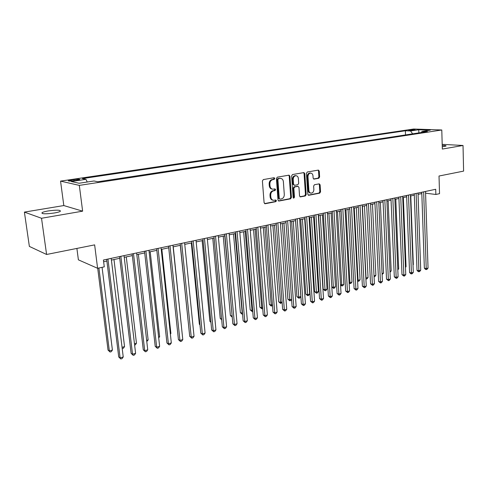 <?xml version="1.0" encoding="UTF-8"?>
<svg xmlns="http://www.w3.org/2000/svg" width="488" height="488" viewBox="0 0 488 488"><rect width="100%" height="100%" fill="white"/><g stroke="black" fill="none" stroke-linecap="round" stroke-linejoin="round"><path stroke-width="0.73" d="M274.768 178.449L274.128 177.717L263.319 179.572L262.398 180.963L264.093 202.727L265.191 203.734L275.793 201.678L276.421 200.714L275.805 200.001L273.664 200.318C272.042 200.092 271.102 199.006 270.834 197.06L270.7 195.261C270.718 192.894 271.682 191.418 273.597 190.832L274.964 190.582L275.598 189.619L274.97 188.899L272.877 189.198C271.224 188.978 270.26 187.874 269.986 185.885L269.852 184.074C269.87 181.701 270.84 180.224 272.761 179.651L274.134 179.413L274.768 178.449M272.322 189.112L272.176 189.088C270.523 188.868 269.559 187.764 269.284 185.782L269.144 183.976C269.162 181.597 270.132 180.127 272.054 179.56L273.426 179.322L274.061 178.358L273.78 177.766M264.545 203.594L275.086 201.556L275.714 200.592L275.476 200.049M273.06 200.214L272.957 200.196C271.34 199.97 270.401 198.884 270.132 196.939L269.998 195.145C270.017 192.784 270.98 191.308 272.896 190.723L274.262 190.472L274.89 189.509L274.634 188.941M442.262 146.809L446.05 146.04C446.276 145.674 445.001 145.473 442.22 145.442M48.147 210.956C45.067 211.487 43.029 212.054 42.035 212.652C41.535 214.049 45.64 214.165 54.345 212.994C57.395 212.463 59.396 211.896 60.341 211.31C60.793 209.925 56.73 209.809 48.147 210.956M409.56 129.96L408.602 130.192C409.157 130.491 411.048 130.473 414.281 130.131L415.233 129.899C414.672 129.601 412.781 129.619 409.56 129.96M318.78 178.266L319.628 176.943L319.262 171.099L318.42 170.092L307.306 171.989L306.44 173.325L307.818 194.303L308.648 195.291L319.707 193.169L320.549 191.845L320.116 184.842L319.292 183.848L314.485 184.72L313.631 186.05L313.857 189.545C313.766 191.735 312.851 192.937 311.106 193.144C309.825 192.967 309.087 192.083 308.892 190.485L307.989 176.693C308.068 174.521 308.971 173.325 310.691 173.1C312.015 173.27 312.777 174.173 312.979 175.814L313.125 178.108L313.967 179.114L318.78 178.266L318.048 178.175L318.89 176.857L318.53 171.02L318.072 170.135M41.523 218.264L82.631 211.164L63.812 205.558L24.4 212.103L41.523 218.264L46.598 254.48L94.642 244.878L97.6 268.302L104.273 266.844L103.419 260.019L435.699 189.283L435.857 194.474L439.535 193.669L439.017 176.022L463.6 171.111L463.027 145.479L442.189 144.35M82.631 211.164L79.318 185.385L441.786 129.985L442.323 149.06L463.027 145.479M289.933 176.186L289.042 175.155L277.312 177.156L276.409 178.535L277.995 200.049L278.868 201.056L290.549 198.823L291.428 197.457L289.933 176.186L289.219 176.095L288.731 175.192M292.507 174.539L303.926 172.587L304.793 173.612L306.183 194.614L305.323 195.956L300.382 196.89L299.541 195.895L298.961 187.355L297.93 186.361L294.728 186.947L293.855 188.301L294.471 197.231L293.727 198.189L293.129 197.487L291.629 175.894L292.507 174.539M46.598 254.48L29.365 246.416L24.4 212.103M74.127 180.706L79.751 179.633C79.91 179.133 77.982 179.12 73.956 179.602L68.308 180.676C68.131 181.182 70.071 181.194 74.127 180.706L73.956 179.602M79.318 185.385L60.549 181.115L413.623 129.027L441.786 129.985M405.528 134.932L405.369 130.772L82.381 178.59L85.967 179.328L87.224 182.012M405.369 130.772L410.542 130.961L418.741 129.741L430.294 130.143L422.059 131.388L427.488 131.589L97.832 181.774L94.007 180.987L79.087 183.244L71.285 181.518L85.967 179.328M76.891 248.422L78.391 259.836L97.6 268.302M63.812 205.558L60.549 181.115M425.579 193.181L435.857 194.474M103.639 261.745L106.884 261.049M111.404 260.08L119.743 258.292M124.233 257.329L132.352 255.59M136.811 254.638L144.71 252.943M149.145 251.991L156.837 250.344M161.247 249.405L168.726 247.8M173.112 246.861L180.395 245.299M184.757 244.366L191.851 242.847M196.182 241.92L203.087 240.438M207.394 239.516L214.122 238.071M218.404 237.156L224.956 235.753M229.214 234.838L235.594 233.471M239.828 232.569L246.043 231.233M250.246 230.336L256.31 229.037M260.488 228.14L266.393 226.871M270.547 225.987L276.306 224.748M280.435 223.864L286.041 222.662M290.147 221.784L295.612 220.613M299.699 219.74L305.024 218.6M309.081 217.727L314.278 216.617M318.31 215.751L323.379 214.665M327.387 213.805L332.322 212.75M336.311 211.896L341.124 210.865M345.089 210.011L349.786 209.01M353.727 208.162L358.302 207.18M362.224 206.345L366.689 205.387M370.587 204.551L374.936 203.618M378.816 202.788L383.056 201.879M386.911 201.056L391.053 200.165M394.884 199.348L398.922 198.482M402.734 197.664L406.669 196.823M410.463 196.011L414.3 195.188M418.07 194.376L421.815 193.577M422.059 131.388L421.242 132.541M412.647 133.852L410.542 130.961M418.741 129.741L418.856 132.907M278.441 200.91L289.835 198.701L290.714 197.341L289.219 176.095M278.52 178.651L277.892 179.614L279.276 198.476L279.892 199.183L281.448 198.903C283.327 198.311 284.278 196.847 284.297 194.517L283.375 181.676C283.107 179.682 282.149 178.577 280.49 178.364L277.812 178.559L277.184 179.517L277.892 179.614M279.764 199.165L278.569 198.354L277.184 179.517M280.264 178.334L279.953 178.401M277.812 178.559L279.246 178.309M299.961 196.743L304.597 195.847L305.457 194.505L304.067 173.527L303.597 172.63M297.534 186.27L294.014 186.843L293.135 188.197L293.752 197.115L294.471 197.231M293.331 197.994L293.752 197.115M298.357 178.456C298.144 176.802 297.363 175.887 296.009 175.717C294.233 175.936 293.312 177.156 293.233 179.358L293.575 184.293L294.618 185.3L297.82 184.714L298.693 183.366L298.357 178.456M295.655 175.674L295.289 175.625C293.514 175.851 292.593 177.065 292.513 179.267L293.233 179.358M294.294 185.287L292.855 184.196L292.513 179.267M313.57 178.98L318.048 178.175M310.295 173.057L309.965 173.014C308.245 173.24 307.342 174.436 307.263 176.601L307.989 176.693M310.71 193.083L310.38 193.034C309.099 192.858 308.361 191.973 308.166 190.381L307.263 176.601M308.233 195.139L318.975 193.059L319.817 191.741L319.384 184.745L318.957 183.891M97.71 268.278L108.037 350.091L109.343 350.933L112.411 350.061L102.071 267.326M98.899 268.016L109.343 350.933L110.074 352.025L108.037 350.091M112.411 350.061L111.301 351.677L110.074 352.025M106.671 259.329L118.724 356.978L120.103 357.869L107.946 259.055M123.232 356.954L122.085 358.607L120.835 358.973L120.103 357.869L123.232 356.954L111.197 258.365M120.835 358.973L118.724 356.978M122.061 347.322L124.55 346.614L113.978 259.531M124.55 346.614L123.44 348.219L122.207 348.542M134.474 343.796L136.457 343.235L126.282 256.889M136.457 343.235L135.347 344.827L134.621 345.034M146.65 340.343L148.145 339.916L138.36 254.303M148.145 339.916L146.79 341.563M158.6 336.952L159.625 336.659L150.206 251.765M159.625 336.659L158.71 337.952M119.542 256.59L131.126 353.373L132.535 354.239L120.847 256.31M135.603 353.342L134.456 354.99L133.224 355.343L132.535 354.239L135.603 353.342L124.031 255.633M133.224 355.343L131.126 353.373M132.15 253.9L143.289 349.841L144.722 350.683L133.499 253.62M147.736 349.805L146.589 351.433L145.387 351.787L144.722 350.683L147.736 349.805L136.622 252.955M145.387 351.787L143.289 349.841M144.521 251.271L155.221 346.37L156.685 347.194L145.9 250.978M159.643 346.334L158.496 347.95L157.313 348.298L156.685 347.194L159.643 346.334L148.962 250.326M157.313 348.298L155.221 346.37M156.654 248.685L166.933 342.966L168.421 343.772L158.063 248.386M171.325 342.93L170.178 344.534L169.019 344.87L168.421 343.772L171.325 342.93L161.064 247.745M169.019 344.87L166.933 342.966M170.318 333.621L170.891 333.457L161.839 249.276M170.891 333.457L170.379 334.182M168.555 246.153L178.425 339.624L179.938 340.417L169.995 245.848M182.786 339.587L181.64 341.173L180.505 341.509L179.938 340.417L182.786 339.587L172.941 245.22M180.505 341.509L178.425 339.624M181.823 330.358L173.252 246.83M180.231 243.671L189.71 336.348L191.247 337.116L181.701 243.353M194.041 336.305L192.9 337.879L191.784 338.208L191.247 337.116L194.041 336.305L184.592 242.737M191.784 338.208L189.71 336.348M180.267 245.324L188.789 327.35M191.692 241.231L200.781 333.127L202.343 333.877L193.187 240.907M205.088 333.078L203.947 334.646L202.856 334.969L202.343 333.877L205.088 333.078L196.024 240.303M202.856 334.969L200.781 333.127M191.302 242.963L199.36 324.252L199.934 324.52M199.97 324.904L199.36 324.252M202.935 238.833L211.664 329.967L213.244 330.699L204.46 238.51M215.94 329.918L214.799 331.468L213.726 331.785L213.244 330.699L215.94 329.918L207.241 237.918M213.726 331.785L211.664 329.967M202.136 240.639L209.877 321.275L210.871 321.72M210.938 322.403L209.877 321.275M213.976 236.485L222.345 326.862L223.949 327.582L215.525 236.155M226.597 326.808L225.456 328.351L224.401 328.662L223.949 327.582L226.597 326.808L218.258 235.57M224.401 328.662L222.345 326.862M212.78 238.357L220.216 318.353L221.613 318.957M221.698 319.86L220.216 318.353M224.816 234.179L232.837 323.812L234.46 324.514L226.389 233.844M237.058 323.757L235.93 325.289L234.887 325.594L234.46 324.514L237.058 323.757L229.073 233.27M234.887 325.594L232.837 323.812M223.236 236.119L230.379 315.474L232.148 316.071M224.748 235.796L232.215 316.816M232.239 317.139L230.379 315.474M235.46 231.91L243.146 320.817L244.787 321.5L237.058 231.568M247.343 320.756L246.214 322.275L245.189 322.574L244.787 321.5L247.343 320.756L239.693 231.007M245.189 322.574L243.146 320.817M233.514 233.917L240.37 312.649L242.481 313.137M235.045 233.593L242.341 314.345L240.37 312.649M245.915 229.683L253.278 317.871L254.937 318.542L247.532 229.342M257.444 317.81L256.316 319.317L255.316 319.616L254.937 318.542L257.444 317.81L250.124 228.787M255.316 319.616L253.278 317.871M243.616 231.757L250.191 309.868L251.784 310.496L252.644 310.252M245.165 231.422L252.156 311.545L250.191 309.868M252.735 311.381L252.156 311.545M256.188 227.499L263.233 314.98L264.911 315.632L257.823 227.152M267.375 314.912L266.253 316.413L265.265 316.7L264.911 315.632L267.375 314.912L260.366 226.609M265.265 316.7L263.233 314.98M253.54 229.628L259.848 307.135L261.458 307.751L262.623 307.416M255.108 229.293L261.806 308.794L259.848 307.135M262.715 308.538L261.806 308.794M266.277 225.352L273.018 312.131L274.714 312.777L267.93 224.999M277.135 312.07L276.013 313.558L275.043 313.839L274.714 312.777L277.135 312.07L270.431 224.468M275.043 313.839L273.018 312.131M263.3 227.536L269.346 304.451L270.968 305.049L272.438 304.634M264.886 227.194L271.298 306.092L269.346 304.451M272.499 305.476L271.298 306.092M276.19 223.242L282.637 309.337L284.345 309.965L277.867 222.882M286.731 309.27L285.608 310.746L284.656 311.027L284.345 309.965L286.731 309.27L280.319 222.357M284.656 311.027L282.637 309.337M272.896 225.48L278.685 301.804L280.325 302.389L282.082 301.895M274.5 225.139L280.637 303.432L278.685 301.804M282.119 302.426L280.637 303.432M285.931 221.168L292.092 306.586L293.819 307.202L287.627 220.802M296.161 306.519L295.045 307.983L294.105 308.257L293.819 307.202L296.161 306.519L290.043 220.289M294.105 308.257L292.092 306.586M282.332 223.461L287.877 299.205L289.53 299.778L291.562 299.199M283.955 223.114L289.817 300.815L287.877 299.205M291.58 299.431L290.726 300.559L289.817 300.815M295.514 219.124L301.395 303.884L303.133 304.488L297.222 218.764M305.433 303.817L304.323 305.268L303.402 305.543L303.133 304.488L305.433 303.817L299.595 218.258M303.402 305.543L301.395 303.884M291.611 221.473L296.918 296.649L298.583 297.21L300.821 296.57L295.551 220.625M293.251 221.119L298.851 298.241L296.918 296.649M300.821 296.57L299.748 297.985L298.851 298.241M304.927 217.123L310.539 301.224L312.289 301.816L306.653 216.751M314.559 301.157L313.442 302.603L312.54 302.865L312.289 301.816L314.559 301.157L308.989 216.257M312.54 302.865L310.539 301.224M300.742 219.515L305.811 294.13L307.495 294.679L309.697 294.057L304.658 218.679M302.395 219.161L307.745 295.71L305.811 294.13M309.697 294.057L308.623 295.46L307.745 295.71M314.187 215.153L319.536 298.613L321.299 299.187L315.925 214.781M323.526 298.54L322.422 299.974L321.531 300.236L321.299 299.187L323.526 298.54L318.219 214.293M321.531 300.236L319.536 298.613M309.721 217.593L314.565 291.653L316.261 292.19L318.426 291.574L313.619 216.757M311.393 217.233L316.492 293.221L314.565 291.653M318.426 291.574L317.359 292.971L316.492 293.221M323.288 213.213L328.387 296.039L330.162 296.6L325.045 212.841M332.352 295.966L331.248 297.387L330.37 297.643L330.162 296.6L332.352 295.966L327.302 212.359M330.37 297.643L328.387 296.039M318.554 215.696L323.184 289.213L324.886 289.744L327.021 289.134L322.428 214.866M320.238 215.336L325.1 290.763L323.184 289.213M327.021 289.134L325.954 290.525L325.1 290.763M332.236 211.31L337.092 293.508L338.879 294.063L334.012 210.932M341.033 293.434L339.935 294.85L339.069 295.1L338.879 294.063L341.033 293.434L336.232 210.456M339.069 295.1L337.092 293.508M328.949 213.469L333.377 287.328L335.482 286.737L331.102 213.012M331.803 286.859L333.377 287.328L333.579 288.353L331.81 286.968M335.482 286.737L334.414 288.109L333.579 288.353M341.045 209.431L345.663 291.019L347.456 291.562L342.832 209.053M349.579 290.94L348.481 292.349L347.633 292.593L347.456 291.562L349.579 290.94L345.01 208.589M347.633 292.593L345.663 291.019M337.519 211.633L341.74 284.955L343.808 284.37L339.642 211.182M340.526 284.602L341.74 284.955L341.923 285.974L340.551 285.029M343.808 284.37L342.747 285.736L341.923 285.974M349.707 207.589L354.093 288.567L355.898 289.097L351.506 207.205M357.985 288.487L356.893 289.884L356.057 290.128L355.898 289.097L357.985 288.487L353.654 206.747M356.057 290.128L354.093 288.567M345.955 209.828L349.969 282.619L352.007 282.04L348.042 209.382M349.103 282.375L349.969 282.619L350.134 283.632L349.146 283.113M352.007 282.04L350.951 283.4L350.134 283.632M358.235 205.771L362.389 286.157L364.207 286.676L360.04 205.387M366.262 286.072L365.17 287.462L364.347 287.7L364.207 286.676L366.262 286.072L362.151 204.942M364.347 287.7L362.389 286.157M354.257 208.053L358.076 280.319L360.083 279.752L356.313 207.607M357.545 280.173L358.076 280.319L358.222 281.326L357.6 281.155M360.083 279.752L359.028 281.1L358.222 281.326M362.431 206.302L366.061 278.056L368.037 277.495L364.451 205.863M365.854 277.995L365.902 278.977M368.037 277.495L366.982 278.831L366.189 279.057M374.028 275.793L375.864 275.269L372.472 204.149M375.864 275.269L374.815 276.604L374.076 276.812M366.616 203.99L370.557 283.784L372.381 284.291L368.44 203.6M374.406 283.699L373.32 285.077L372.509 285.315L372.381 284.291L374.406 283.699L370.52 203.161M372.509 285.315L370.557 283.784M374.875 202.233L378.603 281.448L380.433 281.942L376.705 201.843M382.427 281.363L381.341 282.729L380.542 282.961L380.433 281.942L382.427 281.363L378.749 201.404M380.542 282.961L378.603 281.448M382.995 200.501L386.52 279.142L388.363 279.63L384.837 200.111M390.321 279.057L389.241 280.417L388.454 280.649L388.363 279.63L390.321 279.057L386.85 199.684M388.454 280.649L386.52 279.142M382.067 273.512L383.58 273.079L380.365 202.459M383.58 273.079L382.11 274.524M390.992 198.799L394.316 276.879L396.165 277.355L392.846 198.403M398.098 276.787L397.019 278.142L396.244 278.367L396.165 277.355L398.098 276.787L394.829 197.982M396.244 278.367L394.316 276.879M389.979 271.261L391.181 270.919L388.137 200.794M391.181 270.919L390.028 272.267M398.867 197.121L401.996 274.646L403.85 275.11L400.727 196.725M405.754 274.555L404.68 275.897L403.918 276.123L403.85 275.11L405.754 274.555L402.679 196.31M403.918 276.123L401.996 274.646M397.775 269.047L398.672 268.796L395.798 199.153M398.672 268.796L397.811 269.876M406.62 195.474L409.56 272.45L411.421 272.902L408.493 195.072M413.293 272.359L412.226 273.689L411.475 273.908L411.421 272.902L413.293 272.359L410.414 194.663M411.475 273.908L410.731 273.725L409.56 272.45M405.455 266.869L406.046 266.698L403.344 197.536M406.046 266.698L405.473 267.418M414.257 193.846L417.008 270.285L418.881 270.73L416.13 193.449M420.723 270.187L419.656 271.517L418.918 271.731L418.881 270.73L420.723 270.187L418.027 193.047M418.918 271.731L418.167 271.554L417.008 270.285M413.013 264.722L413.318 264.636L410.774 195.944M413.318 264.636L413.025 265.002M421.772 192.248L424.353 268.15L426.225 268.589L423.657 191.845M428.043 268.058L426.976 269.37L426.25 269.583L426.225 268.589L428.043 268.058L425.524 191.448M426.25 269.583L425.499 269.406L424.353 268.15M71.169 181.017L71.041 180.035M272.054 179.56L272.761 179.651M269.144 183.976L269.852 184.074M269.284 185.782L269.986 185.885M274.262 190.472L274.964 190.582M272.896 190.723L273.597 190.832M269.998 195.145L270.7 195.261M270.132 196.939L270.834 197.06M275.086 201.556L275.793 201.678M264.587 203.624L265.191 203.734M273.426 179.322L274.134 179.413M290.714 197.341L291.428 197.457M289.835 198.701L290.549 198.823M278.502 200.946L279.069 201.044M278.569 198.354L279.276 198.476M304.067 173.527L304.793 173.612M305.457 194.505L306.183 194.614M304.597 195.847L305.323 195.956M300.047 196.798L300.565 196.877M297.21 186.257L297.93 186.361M294.014 186.843L294.728 186.947M293.135 188.197L293.855 188.301M292.855 184.196L293.575 184.293M313.686 179.047L314.126 179.102M308.166 190.381L308.892 190.485M319.384 184.745L320.116 184.842M319.817 191.741L320.549 191.845M318.975 193.059L319.707 193.169M308.325 195.2L308.825 195.279M318.53 171.02L319.262 171.099M318.89 176.857L319.628 176.943M42.157 213.488L42.035 212.652M279.783 178.273L280.49 178.364M297.381 186.245L298.101 186.349M295.289 175.625L296.009 175.717M309.965 173.014L310.691 173.1"/></g></svg>

